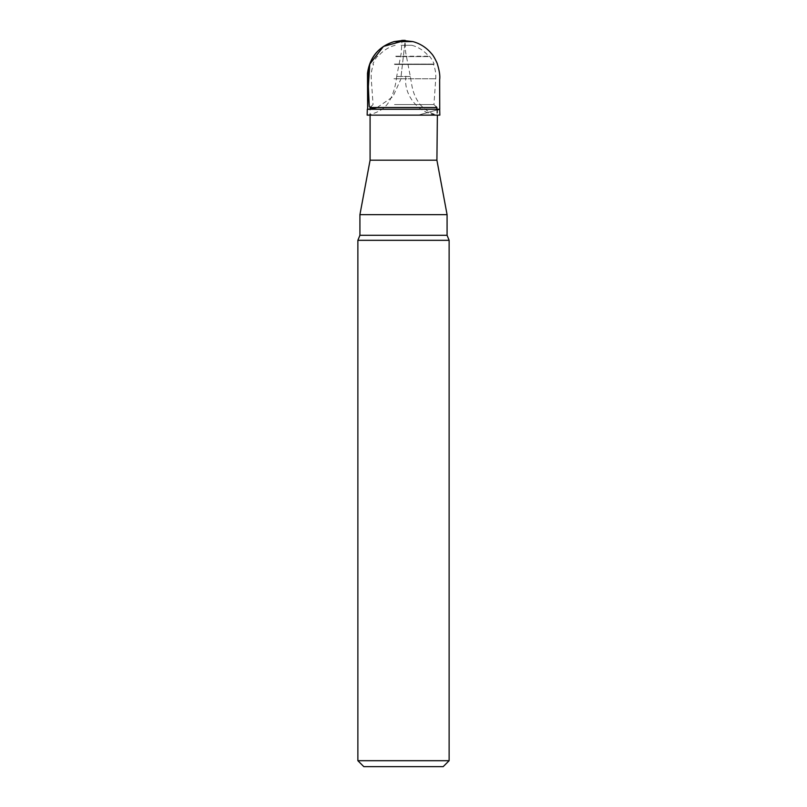 <?xml version="1.0" encoding="UTF-8"?>
<svg xmlns="http://www.w3.org/2000/svg" width="807" height="807" viewBox="0 0 807 807"><rect width="100%" height="100%" fill="white"/><g stroke="black" fill="none" stroke-linecap="round" stroke-linejoin="round"><path stroke-width="0.61" stroke-dasharray="4.04 3.03" d="M447.078 214.662L359.922 214.662M436.91 160.19L370.09 160.19M436.91 109.248L436.91 115.139L370.09 115.139L370.09 109.238M436.91 107.523L370.09 107.523M363.826 766.65L443.174 766.65M449.126 760.698L357.874 760.698M357.874 240.325L449.126 240.325M394.502 104.547L433.944 104.547L394.502 104.547M401.039 45.293L411.822 45.293L401.039 45.293M395.975 56.591L428.941 56.591L395.975 56.591M395.793 56.218L429.576 56.218L395.793 56.218M394.452 64.086L434.116 64.086L394.452 64.086M394.633 64.449L433.48 64.449L394.633 64.449M410.319 76.494L396.681 76.483L410.319 76.494C412.115 86.339 412.316 93.854 419.973 104.416C426.479 111.305 433.107 114.887 439.845 115.139L437.374 115.139L437.636 109.238L422.162 109.258L434.378 109.248M367.316 109.248L422.162 109.248M405.215 40.39L401.785 40.39M377.151 107.523L392.878 96.769L400.675 79.54L405.074 41.601L405.618 52.173L410.319 76.483M447.078 235.281L359.922 235.281M393.967 78.773L435.74 78.773L393.967 78.773M405.911 76.171C403.177 94.843 418.329 113.585 437.374 115.139M401.099 76.161L405.074 41.601L401.916 41.601L401.19 53.373L396.681 76.483M395.178 45.293A32.32 32.32 0 0 0 378.059 56.591L377.424 56.218A33.047 33.047 0 0 0 372.884 64.086L373.52 64.449A32.32 32.32 0 0 0 371.26 78.773L373.056 104.547L370.938 106.675M411.822 45.293A32.32 32.32 0 0 1 428.941 56.591L429.576 56.218A33.047 33.047 0 0 1 434.116 64.086L433.48 64.449A32.32 32.32 0 0 1 435.74 78.773L433.944 104.547L436.062 106.675M367.155 115.139C377.898 112.99 385.232 108.431 389.166 101.45C393.059 94.792 395.571 86.47 396.681 76.494M439.412 109.258L418.228 115.139M418.349 115.139L439.573 109.248M439.654 109.248L436.91 110.024M439.694 109.248L437.636 109.258M422.263 109.258L434.63 109.258M408.413 109.258L391.213 109.258M371.23 109.258L385.665 109.258M369.414 109.258L367.629 109.258M387.057 109.258L372.037 109.258M398.517 109.258L415.827 109.258"/><path stroke-width="1.21" d="M447.078 235.281L359.922 235.281L359.922 214.662L447.078 214.662L447.078 235.281L449.126 240.325L449.126 760.698L357.874 760.698L357.874 240.325L449.126 240.325M439.694 109.248L437.636 109.248L439.694 109.248L439.845 115.139L367.155 115.139L370.09 115.139L370.09 160.19L436.91 160.19L437.374 115.139M370.09 109.238L370.09 107.523L436.91 107.523L436.91 109.248M370.09 160.19L359.922 214.662M449.126 760.698L443.174 766.65L363.826 766.65L357.874 760.698M437.636 109.248L367.306 109.248L367.155 115.139M405.215 40.39L394.078 41.601L401.916 41.601L401.785 40.39L405.215 40.39L383.446 46.433L369.767 64.157L368.345 86.601L369.253 106.675C368.153 93.824 367.952 81.003 368.638 68.222C372.067 54.674 380.551 45.797 394.078 41.601L403.51 40.35L405.215 40.39L405.074 41.601L412.922 41.601L394.078 41.601C378.624 46.604 369.767 57.136 367.488 73.215L367.629 109.258M369.505 109.238L377.151 107.523M436.91 160.19L447.078 214.662M370.938 106.675L370.09 107.523M436.062 106.675L436.91 107.523M359.922 235.281L357.874 240.325M436.91 110.024L439.734 109.238L439.644 79.752C440.259 76.009 439.401 70.461 437.081 63.087C434.842 58.195 432.925 54.977 431.342 53.433C426.419 47.593 420.286 43.649 412.922 41.601L401.785 40.39"/></g></svg>
